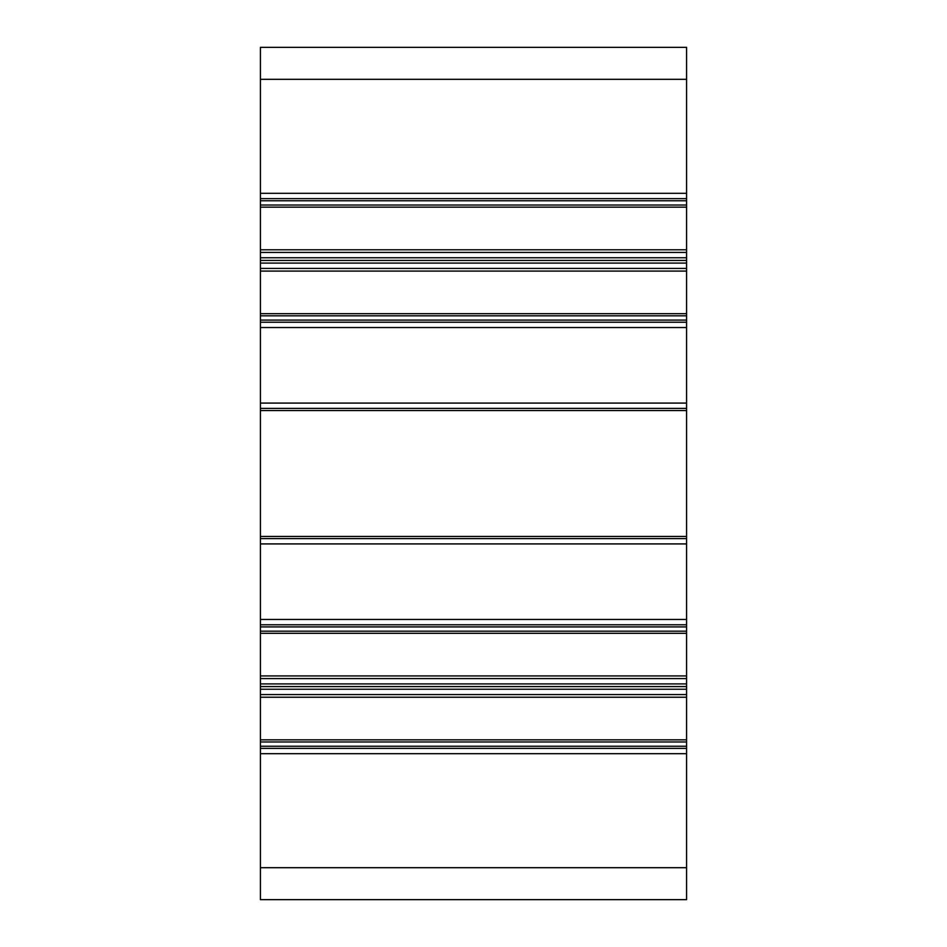 <?xml version="1.0" encoding="UTF-8"?>
<svg xmlns="http://www.w3.org/2000/svg" width="947" height="947" viewBox="0 0 947 947"><rect width="100%" height="100%" fill="white"/><g stroke="black" fill="none" stroke-linecap="round" stroke-linejoin="round"><path stroke-width="1.42" d="M686.575 624.949L686.575 631.176L260.425 631.176L260.425 683.912L686.575 683.912L686.575 689.238L260.425 689.238L260.425 686.575L686.575 686.575L686.575 689.238L260.425 689.238L260.425 686.575L686.575 686.575L686.575 694.565L260.425 694.565L260.425 683.912L686.575 683.912L686.575 631.176L260.425 631.176L260.425 624.783L686.575 624.783L686.575 538.594L260.425 538.594L260.425 536.464L686.575 536.464L686.575 410.536L260.425 410.536L260.425 408.406L686.575 408.406L686.575 403.079L260.425 403.079L260.425 327.544L686.575 327.544L686.575 403.079L260.425 403.079L260.425 408.406L686.575 408.406L686.575 410.536L260.425 410.536L260.425 536.464L686.575 536.464L686.575 538.594L260.425 538.594L260.425 543.921L686.575 543.921L686.575 538.594L686.575 543.921L260.425 543.921L260.425 619.456L686.575 619.456L686.575 543.921L260.425 543.921L260.425 619.456L686.575 619.456L686.575 626.914L260.425 626.914L260.425 624.783L686.575 624.783L686.575 543.921M686.575 198.799L686.575 205.025L260.425 205.025L260.425 207.156L686.575 207.156L686.575 249.771L260.425 249.771L260.425 257.762L686.575 257.762L686.575 263.088L260.425 263.088L260.425 260.425L686.575 260.425L686.575 263.088L260.425 263.088L260.425 260.425L686.575 260.425L686.575 268.415L260.425 268.415L260.425 257.762L686.575 257.762L686.575 249.771L260.425 249.771L260.425 207.156L686.575 207.156L686.575 205.025L260.425 205.025L260.425 198.633L686.575 198.633L686.575 47.35L260.425 47.35L260.425 79.311L686.575 79.311L686.575 47.35L260.425 47.35L260.425 193.306L686.575 193.306L686.575 79.311L260.425 79.311L260.425 193.306L686.575 193.306L686.575 200.764L260.425 200.764L260.425 198.633L686.575 198.633L686.575 47.35L260.425 47.35L260.425 79.311L686.575 79.311M260.425 79.311L260.425 198.633L686.575 198.633L686.575 200.764L260.425 200.764L260.425 198.799M686.575 200.764L686.575 205.025L260.425 205.025L260.425 200.764L686.575 200.764L686.575 249.771L260.425 249.771L260.425 252.435L686.575 252.435L686.575 249.771L686.575 252.435L260.425 252.435L260.425 260.425L686.575 260.425L686.575 252.435L260.425 252.435L260.425 257.762L686.575 257.762L686.575 252.435M686.575 268.415L260.425 268.415L260.425 271.079L686.575 271.079L686.575 268.415L686.575 315.825L686.575 313.694L260.425 313.694L260.425 271.079L686.575 271.079L686.575 313.694L260.425 313.694L260.425 315.825L686.575 315.825L686.575 268.415L260.425 268.415L260.425 263.088L686.575 263.088L686.575 268.415L686.575 263.088M260.425 263.088L260.425 320.086L686.575 320.086L686.575 315.825L260.425 315.825L260.425 320.086L686.575 320.086L686.575 322.217L260.425 322.217L260.425 320.086L260.425 322.051M260.425 320.086L260.425 327.544L260.425 322.217L686.575 322.217L686.575 315.825L260.425 315.825L260.425 320.086L686.575 320.086L686.575 322.051M260.425 327.544L686.575 327.544L686.575 408.406L686.575 403.079L260.425 403.079L260.425 327.544L686.575 327.544L686.575 322.217L260.425 322.217L260.425 408.406L686.575 408.406L686.575 410.536L260.425 410.536L260.425 538.429M260.425 408.571L260.425 536.464L686.575 536.464L686.575 538.594L260.425 538.594L260.425 624.783L686.575 624.783L686.575 626.914L260.425 626.914L260.425 624.949M260.425 626.914L260.425 631.176L260.425 626.914L686.575 626.914L686.575 631.176L260.425 631.176L260.425 633.306L686.575 633.306L686.575 631.176L686.575 633.306L260.425 633.306L260.425 675.921L686.575 675.921L686.575 633.306L260.425 633.306L260.425 675.921L686.575 675.921L686.575 678.585L686.575 633.306M686.575 675.921L260.425 675.921L260.425 678.585L686.575 678.585L260.425 678.585L260.425 686.575L686.575 686.575L686.575 678.585L260.425 678.585L260.425 683.912L686.575 683.912L686.575 678.585M686.575 694.565L260.425 694.565L260.425 697.229L686.575 697.229L686.575 694.565L686.575 697.229L686.575 694.565L260.425 694.565L260.425 689.238L686.575 689.238L686.575 694.565L686.575 689.238M260.425 689.238L260.425 739.844L686.575 739.844L686.575 697.229L260.425 697.229L260.425 739.844L686.575 739.844L686.575 697.229L260.425 697.229L260.425 741.975L686.575 741.975L686.575 697.229M686.575 739.844L260.425 739.844L260.425 746.236L686.575 746.236L686.575 741.975L260.425 741.975L260.425 746.236L686.575 746.236L686.575 753.694L686.575 748.367L260.425 748.367L260.425 746.236L260.425 748.201M260.425 746.236L260.425 753.694L686.575 753.694L686.575 867.689L260.425 867.689L260.425 748.367L686.575 748.367L686.575 741.975L260.425 741.975L260.425 746.236L686.575 746.236L686.575 748.201M260.425 753.694L686.575 753.694L686.575 867.689L260.425 867.689L260.425 899.65L686.575 899.65L686.575 867.689L686.575 899.65L686.575 867.689L260.425 867.689L260.425 753.694L686.575 753.694L686.575 748.367L260.425 748.367L260.425 899.65L686.575 899.65L260.425 899.65L260.425 867.689M686.575 408.571L686.575 538.429M260.425 193.306L260.425 198.633L260.425 193.306L686.575 193.306M260.425 200.764L260.425 207.156L686.575 207.156L686.575 205.025M260.425 207.156L260.425 205.025M260.425 619.456L260.425 624.783L260.425 619.456L686.575 619.456M686.575 207.156L686.575 249.771M260.425 249.771L260.425 252.435M260.425 260.425L260.425 257.762M686.575 257.762L686.575 260.425M260.425 268.415L260.425 271.079L686.575 271.079M686.575 313.694L260.425 313.694L260.425 271.079M260.425 313.694L260.425 315.825M686.575 320.086L686.575 315.825M686.575 327.544L686.575 403.079M260.425 403.079L260.425 410.536M686.575 536.464L686.575 410.536M260.425 543.921L260.425 536.464M686.575 626.914L686.575 631.176M260.425 631.176L260.425 633.306M260.425 675.921L260.425 678.585M260.425 686.575L260.425 683.912M686.575 683.912L686.575 686.575M260.425 694.565L260.425 697.229M260.425 739.844L260.425 741.975M686.575 746.236L686.575 741.975M686.575 753.694L686.575 867.689"/></g></svg>
